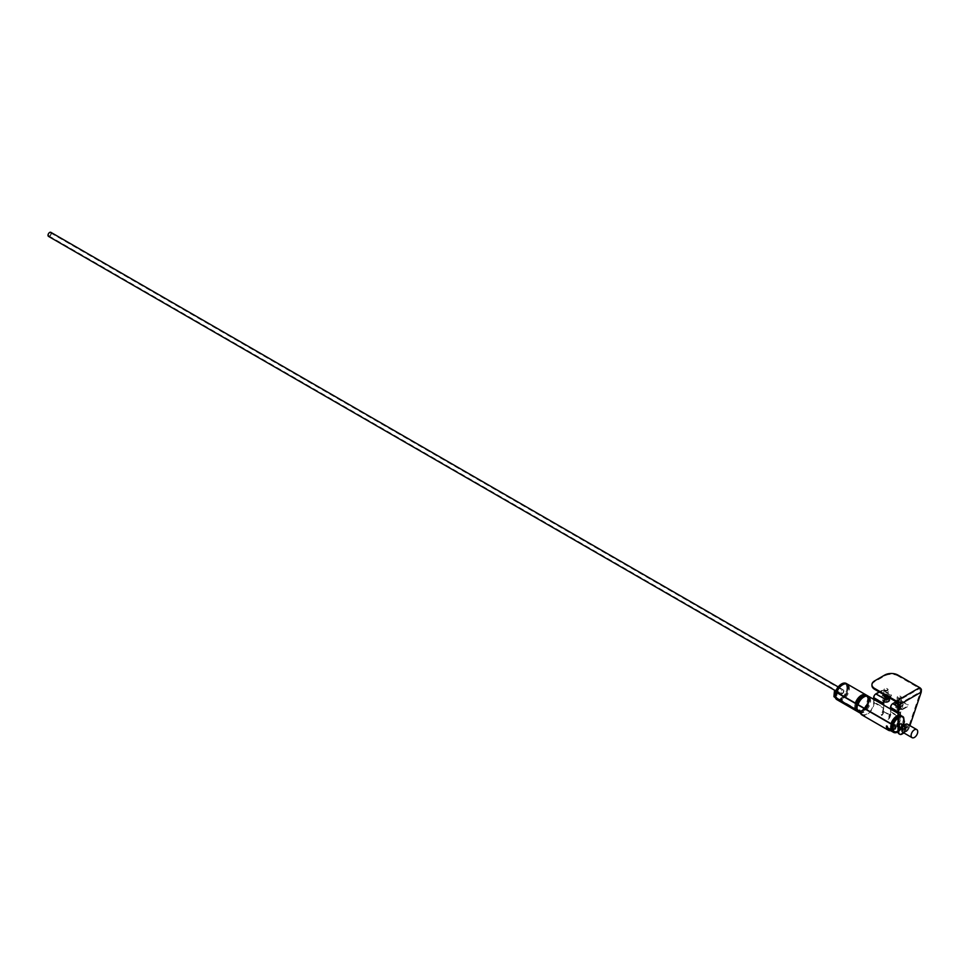 <?xml version="1.0" encoding="UTF-8"?>
<svg xmlns="http://www.w3.org/2000/svg" width="970" height="970" viewBox="0 0 970 970"><rect width="100%" height="100%" fill="white"/><g stroke="black" fill="none" stroke-linecap="round" stroke-linejoin="round"><path stroke-width="0.73" stroke-dasharray="4.85 3.64" d="M50.84 232.339A2.34 1.346 -60 0 1 51.313 233.406A2.34 1.346 -60 0 1 50.294 235.758A2.34 1.346 -60 0 1 48.5 236.377M843.888 690.992A2.34 1.346 -60 0 1 842.869 693.344A2.34 1.346 -60 0 1 841.063 693.962A2.34 1.346 -60 0 1 841.063 691.27A2.34 1.346 -60 0 1 843.403 689.925A2.34 1.346 -60 0 1 843.888 690.992M50.901 233.649A1.734 1.006 -60 0 1 50.137 235.395A1.734 1.006 -60 0 1 48.803 235.868A1.734 1.006 -60 0 1 48.803 233.855A1.734 1.006 -60 0 1 50.537 232.848A1.734 1.006 -60 0 1 50.901 233.649M843.463 691.234A1.734 1.006 -60 0 1 842.7 692.98A1.734 1.006 -60 0 1 841.366 693.441A1.734 1.006 -60 0 1 841.366 691.44A1.734 1.006 -60 0 1 843.1 690.434A1.734 1.006 -60 0 1 843.463 691.234M906.901 726.421A3.213 1.855 120 0 0 906.247 725.196A3.213 1.855 120 0 0 903.034 727.051A3.213 1.855 120 0 0 903.034 730.762A3.213 1.855 120 0 0 905.422 729.986A3.213 1.855 120 0 0 906.914 726.882L905.956 727.439A1.867 1.079 120 0 0 905.956 727.051L907.435 726.724A3.213 1.855 120 0 0 906.78 725.499A3.213 1.855 120 0 0 903.567 727.354A3.213 1.855 120 0 0 903.567 731.065A3.213 1.855 120 0 0 905.956 730.289A3.213 1.855 120 0 0 907.435 727.185L906.392 727.791A1.734 1.006 -60 0 1 905.556 729.404A1.734 1.006 -60 0 1 904.307 729.779A1.734 1.006 -60 0 1 904.307 727.779A1.734 1.006 -60 0 1 906.041 726.772A1.734 1.006 -60 0 1 906.392 727.415L907.435 726.724M902.064 734.035L901.324 733.611L905.459 731.222L906.198 731.647L903.931 732.956M906.198 731.647A4.668 2.692 120 0 0 909.181 727.791L908.441 727.354L920.506 691.671L919.681 688.482L897.917 675.908L897.917 675.059M909.909 725.621L909.181 727.791M921.391 689.464L919.681 688.482L896.438 701.904M903.907 729.44A2.316 1.334 -60 0 1 902.743 729.549A2.316 1.334 -60 0 1 902.743 726.882A2.316 1.334 -60 0 1 905.058 725.548A2.316 1.334 -60 0 1 905.422 727.403A2.316 1.334 -60 0 1 903.907 729.44M901.324 733.611A4.668 2.692 -60 0 1 899.384 734.011M908.441 727.354A4.668 2.692 -60 0 1 905.459 731.222M871.957 685.099A9.336 5.396 180 0 1 874.673 681.704L884.713 675.908A9.336 5.396 180 0 1 897.917 675.908M904.646 729.501A1.867 1.079 120 0 0 905.956 727.439L905.859 727.488A1.734 1.006 -60 0 1 905.022 729.101A1.734 1.006 -60 0 1 903.773 729.476A1.734 1.006 -60 0 1 903.773 727.476A1.734 1.006 -60 0 1 905.507 726.469A1.734 1.006 -60 0 1 905.859 727.112L905.956 727.051A1.867 1.079 120 0 0 905.58 726.36A1.867 1.079 120 0 0 903.713 727.439A1.867 1.079 120 0 0 903.713 729.598A1.867 1.079 120 0 0 904.646 729.501M903.907 729.076A1.867 1.079 120 0 0 905.119 727.427A1.867 1.079 120 0 0 904.84 725.936A1.867 1.079 120 0 0 902.973 727.003A1.867 1.079 120 0 0 902.973 729.161A1.867 1.079 120 0 0 903.907 729.076M897.456 726.506A2.316 1.334 120 0 0 898.62 726.385A2.316 1.334 120 0 0 900.136 724.347A2.316 1.334 120 0 0 899.772 722.492A2.316 1.334 120 0 0 898.026 723.074M902.245 725.56L901.87 724.044L902.245 725.56M899.214 727.306L898.717 725.863L899.214 727.306M901.421 726.045L901.106 724.493L901.421 726.045M900.051 726.833L899.481 725.427L900.051 726.833M903.688 728.494A1.309 0.752 120 0 0 903.688 726.36A1.309 0.752 120 0 0 903.688 728.494M903.907 728.858A1.601 0.921 -60 0 1 902.767 728.203A1.601 0.921 -60 0 1 903.907 726.239A1.601 0.921 -60 0 1 905.046 726.894A1.601 0.921 -60 0 1 903.907 728.858M898.62 725.56A1.309 0.752 120 0 0 899.275 723.365A1.309 0.752 120 0 0 897.965 725.633A1.309 0.752 120 0 0 898.62 725.56M894.558 724.602L894.558 728.421L892.97 729.343A8.221 4.741 120 0 0 893.2 730.058M898.026 731.513A8.221 4.741 120 0 0 904.428 721.486A8.221 4.741 120 0 0 898.62 717.788A8.221 4.741 120 0 0 898.026 718.164M898.026 731.938A9.336 5.396 120 0 0 904.234 723.717A9.336 5.396 120 0 0 902.827 716.139A9.336 5.396 120 0 0 898.159 716.6A9.336 5.396 120 0 0 898.026 716.684M887.283 727.585L891.697 729.525A9.336 5.396 120 0 0 891.866 730.168M891.806 724.154A9.336 5.396 120 0 0 891.297 729.294A9.336 5.396 120 0 0 891.491 730.022M893.297 732.204A9.336 5.396 120 0 0 902.536 726.53A9.336 5.396 120 0 0 902.439 715.909A9.336 5.396 120 0 0 898.026 716.236M892.206 724.384A9.336 5.383 120 0 0 891.709 729.525L892.97 729.343A8.221 4.741 -60 0 1 893.37 724.626M837.037 691.392L837.037 695.211L835.449 696.133A8.221 4.741 -60 0 1 841.111 684.59A8.221 4.741 -60 0 1 845.222 684.177A8.221 4.741 -60 0 1 845.209 693.659A8.221 4.741 -60 0 1 836.989 698.4A8.221 4.741 -60 0 1 835.449 696.133A8.221 4.741 -60 0 1 835.849 691.416L837.037 691.392L836.298 690.955L836.298 694.787L834.309 695.927A8.766 5.068 -60 0 1 834.758 690.992M835.716 691.416L835.849 691.416A8.221 4.741 -60 0 1 845.209 684.165A8.221 4.741 -60 0 1 845.222 693.671A8.221 4.741 -60 0 1 837.001 698.412A8.221 4.741 -60 0 1 835.461 696.145L835.109 696.86A9.336 5.396 120 0 0 835.303 697.588M837.098 699.758A9.336 5.396 120 0 0 846.24 694.253A9.336 5.396 120 0 0 846.434 683.595M835.534 691.659A8.597 4.959 120 0 0 835.182 696.29L835.109 696.86A9.336 5.396 -60 0 1 835.619 691.707L835.619 691.707M835.109 696.86L835.51 697.09A9.336 5.396 120 0 0 835.703 697.818M837.716 700.073A9.336 5.396 120 0 0 846.64 694.484A9.336 5.396 120 0 0 847.016 683.959M897.104 709.252A3.007 1.734 0 0 0 901.348 709.252A3.007 1.734 0 0 0 901.348 706.803A3.007 1.734 0 0 0 897.104 706.803A3.007 1.734 0 0 0 897.104 709.252L897.104 709.252M900.657 707.203L897.274 707.724L897.796 708.852L901.191 708.33L900.657 705.651L898.705 705.348L898.705 706.9M896.813 709.094A3.419 1.976 0 0 0 901.639 709.094A3.419 1.976 0 0 0 902.646 707.688A3.419 1.976 0 0 0 899.226 705.723A3.419 1.976 0 0 0 895.807 707.688A3.419 1.976 0 0 0 896.813 709.094L896.813 709.094M898.111 703.589L896.813 702.838A3.904 2.255 180 0 1 900.936 702.583A3.904 2.255 180 0 1 903.131 704.608A3.904 2.255 180 0 1 899.226 706.863A3.904 2.255 180 0 1 895.322 704.608A3.904 2.255 180 0 1 896.159 703.226L896.498 703.42A3.419 1.976 0 0 0 895.807 704.608A3.419 1.976 0 0 0 896.813 706.002A3.419 1.976 0 0 0 900.536 706.439A3.419 1.976 0 0 0 902.646 704.608A3.419 1.976 0 0 0 900.754 702.85A3.419 1.976 0 0 0 897.165 703.044A3.419 1.976 0 0 0 896.498 703.42L897.456 703.965L897.456 703.202A2.098 1.212 0 0 0 897.129 703.844A2.098 1.212 0 0 0 897.747 704.705A2.098 1.212 0 0 0 900.027 704.96A2.098 1.212 0 0 0 901.324 703.844A2.098 1.212 0 0 0 900.245 702.789A2.098 1.212 0 0 0 898.111 702.826L898.111 703.589A2.098 1.212 0 0 0 897.456 703.965M897.747 698.182A2.098 1.212 0 0 0 900.027 698.448A2.098 1.212 0 0 0 901.324 697.321A2.098 1.212 0 0 0 900.706 696.472A2.098 1.212 0 0 0 897.747 696.472A2.098 1.212 0 0 0 897.129 697.321A2.098 1.212 0 0 0 897.747 698.182M898.038 697.672A1.673 0.97 0 0 0 900.415 697.672A1.673 0.97 0 0 0 900.415 696.302A1.673 0.97 0 0 0 898.038 696.302A1.673 0.97 0 0 0 898.038 697.672M901.191 708.33L900.657 705.651M899.748 709.155L899.748 707.603L901.191 706.778M897.796 708.852L897.796 707.3L899.748 707.603M897.274 707.724L897.274 706.172L897.796 707.3M897.274 706.172L898.705 705.348M888.277 701.54A3.007 1.734 0 0 0 888.047 699.115A3.007 1.734 0 0 0 883.84 699.2A3.007 1.734 0 0 0 883.888 701.625A3.007 1.734 0 0 0 884.01 701.698A3.419 1.976 0 0 1 883.597 701.468L883.597 701.468A3.419 1.976 0 0 1 882.603 700.061L882.603 696.981A3.419 1.976 0 0 0 883.597 698.376A3.419 1.976 0 0 0 887.332 698.812A3.419 1.976 0 0 0 889.441 696.981A3.419 1.976 0 0 0 887.538 695.223A3.419 1.976 0 0 0 883.949 695.417A3.419 1.976 0 0 0 883.294 695.793A3.419 1.976 0 0 0 882.603 696.981M887.453 699.576L885.489 699.273L884.058 700.097L884.579 701.225L887.974 700.704L887.453 698.024L885.489 697.721L885.489 699.273M889.441 700.061A3.419 1.976 0 0 0 886.022 698.097A3.419 1.976 0 0 0 882.603 700.061M884.907 695.963A2.098 1.212 0 0 0 884.24 696.339L884.24 695.575A2.098 1.212 0 0 0 883.925 696.217A2.098 1.212 0 0 0 884.543 697.078A2.098 1.212 0 0 0 886.822 697.333A2.098 1.212 0 0 0 888.108 696.217A2.098 1.212 0 0 0 887.029 695.163A2.098 1.212 0 0 0 884.907 695.199L884.907 695.963L883.609 694.471L884.907 695.199M886.689 699.2A3.904 2.255 180 0 1 882.118 696.981A3.904 2.255 180 0 1 882.942 695.599L884.24 696.339M884.543 690.555A2.098 1.212 0 0 0 886.822 690.822A2.098 1.212 0 0 0 888.108 689.706A2.098 1.212 0 0 0 887.501 688.845A2.098 1.212 0 0 0 884.543 688.845A2.098 1.212 0 0 0 883.925 689.706A2.098 1.212 0 0 0 884.543 690.555M884.834 690.046A1.673 0.97 0 0 0 887.198 690.046A1.673 0.97 0 0 0 887.198 688.676A1.673 0.97 0 0 0 884.834 688.676A1.673 0.97 0 0 0 884.834 690.046M887.974 700.704L887.453 698.024M886.544 701.528L886.544 699.976L887.974 699.152M884.579 701.225L884.579 699.673L886.544 699.976M884.058 700.097L884.058 698.545L884.579 699.673M884.058 698.545L885.489 697.721M883.609 695.211A3.904 2.255 180 0 1 887.72 694.956A3.904 2.255 180 0 1 889.927 696.981A3.904 2.255 180 0 1 889.563 697.927M882.942 695.599L882.942 694.847A3.904 2.255 0 0 0 882.118 696.242A3.904 2.255 0 0 0 886.022 698.497A3.904 2.255 0 0 0 889.927 696.242A3.904 2.255 0 0 0 887.72 694.217A3.904 2.255 0 0 0 883.609 694.471M884.01 695.466L882.942 694.847M884.24 695.575L884.01 695.454A2.401 1.394 0 0 0 884.313 697.2A2.401 1.394 0 0 0 887.611 697.26A2.401 1.394 0 0 0 887.914 695.369A2.401 1.394 0 0 0 884.676 695.066M855.37 703.117A9.336 5.396 120 0 0 854.873 708.27L856.716 709.337A9.336 5.396 120 0 0 856.91 710.064M858.923 712.332A9.336 5.396 120 0 0 867.847 706.73A9.336 5.396 120 0 0 868.235 696.205M856.17 703.577A9.336 5.396 -60 0 0 855.661 708.718A9.336 5.396 120 0 0 855.855 709.446M857.456 711.519A9.336 5.396 120 0 0 866.792 706.124A9.336 5.396 120 0 0 866.792 695.332M836.807 692.398A9.336 5.396 120 0 0 836.298 697.539L854.873 708.27A9.336 5.396 120 0 0 855.067 708.997M857.08 711.252A9.336 5.396 120 0 0 866.004 705.663A9.336 5.396 120 0 0 866.38 695.138M836.007 691.937A9.336 5.396 -60 0 0 835.51 697.09L836.298 697.539A9.336 5.396 120 0 0 836.492 698.267M838.092 700.34A9.336 5.396 120 0 0 847.428 694.944A9.336 5.396 120 0 0 847.428 684.153M834.127 696.896L834.309 695.927M892.206 724.663L893.067 724.638M883.985 691.307L883.985 690.713A1.867 1.079 0 0 0 881.342 690.713L881.342 691.307A1.867 1.079 180 0 1 883.985 691.307L890.86 695.272A1.867 1.079 180 0 1 891.406 696.036A1.867 1.079 180 0 1 890.86 696.799L890.86 696.193A1.867 1.079 0 0 0 891.406 695.441A1.867 1.079 0 0 0 890.86 694.678L890.86 695.272M900.9 701.067L900.9 700.473A1.867 1.079 0 0 0 898.256 700.473L898.256 701.067A1.867 1.079 180 0 1 900.9 701.067L907.762 705.032A1.867 1.079 180 0 1 908.308 705.796A1.867 1.079 180 0 1 907.762 706.56L902.439 709.64A2.595 1.503 120 0 0 900.609 712.817L900.609 717.412A10.076 5.82 -60 0 1 890.702 730.713M898.256 701.067L892.933 704.147A2.595 1.503 120 0 0 891.09 707.324L891.09 711.919A10.076 5.82 -60 0 1 889.272 718.467L887.756 718.43A9.336 5.396 120 0 0 889.284 714.951L889.842 714.635A10.076 5.82 -60 0 1 888.484 718.006L889.272 718.467L888.556 718.879A9.336 5.396 120 0 0 890.569 712.222L900.087 717.715L900.087 712.974A3.165 1.831 -60 0 1 902.318 709.106L907.762 705.966A1.867 1.079 0 0 0 908.308 705.202A1.867 1.079 0 0 0 907.762 704.438L907.762 705.032M889.842 714.635L883.476 711.592A9.336 5.396 120 0 1 881.948 715.072L881.16 714.611L882.676 714.647L881.16 714.611A9.336 5.396 -60 0 0 883.173 707.954L883.173 704.79M881.342 691.307L876.019 694.387A2.595 1.503 120 0 0 874.188 697.563L874.188 702.159L883.694 707.651A10.076 5.82 120 0 1 881.875 714.199L882.676 714.647A10.076 5.82 -60 0 0 884.034 711.277M859.953 710.877L859.541 710.198M860.499 713.277L862.391 714.369A9.336 5.396 120 0 1 860.475 710.573L859.675 710.125A9.336 5.396 -60 0 0 859.687 710.319M887.805 727.282A9.336 5.396 -60 0 1 887.683 726.287L886.895 725.827A9.336 5.396 120 0 0 886.907 726.033M887.162 726.591L886.75 725.912M841.063 693.962L836.298 690.955M836.298 694.787L837.037 695.211M895.298 728.846L894.558 728.421M889.223 697.745L890.86 696.799M888.702 697.442L890.86 696.193M883.694 707.651L883.694 705.093M896.11 701.71L898.256 700.473M890.569 712.222L890.569 709.07M897.129 703.323A2.146 1.237 180 0 1 897.529 702.85A2.146 1.237 180 0 1 900.742 702.729A2.146 1.237 180 0 1 900.924 702.85A2.146 1.237 180 0 1 901.372 703.602A2.146 1.237 180 0 1 900.051 704.753A2.146 1.237 180 0 1 897.711 704.487A2.146 1.237 180 0 1 897.08 703.602A2.146 1.237 180 0 1 897.092 703.432M897.456 703.202L897.226 703.08A2.401 1.394 0 0 0 897.529 704.826A2.401 1.394 0 0 0 900.815 704.887A2.401 1.394 0 0 0 901.13 702.995A2.401 1.394 0 0 0 897.893 702.692M897.88 702.704A2.425 1.406 0 0 0 897.311 703.007A2.425 1.406 0 0 0 897.202 703.092L896.159 702.474A3.904 2.255 0 0 0 895.322 703.868A3.904 2.255 0 0 0 899.226 706.124A3.904 2.255 0 0 0 903.131 703.868A3.904 2.255 0 0 0 900.936 701.843A3.904 2.255 0 0 0 896.813 702.098L898.111 702.826M897.129 702.983A2.146 1.237 180 0 1 898.632 702.074A2.146 1.237 180 0 1 900.742 702.389A2.146 1.237 180 0 1 901.372 703.274A2.146 1.237 180 0 1 900.221 704.365A2.146 1.237 180 0 1 897.99 704.281M883.925 695.696A2.146 1.237 180 0 1 884.325 695.223A2.146 1.237 180 0 1 887.538 695.102A2.146 1.237 180 0 1 887.708 695.223A2.146 1.237 180 0 1 888.168 695.975A2.146 1.237 180 0 1 886.835 697.127A2.146 1.237 180 0 1 884.494 696.86A2.146 1.237 180 0 1 883.864 695.975A2.146 1.237 180 0 1 883.888 695.817M884.664 695.078A2.425 1.406 0 0 0 884.106 695.381A2.425 1.406 0 0 0 883.997 695.466M883.925 695.357A2.146 1.237 180 0 1 885.428 694.447A2.146 1.237 180 0 1 887.538 694.762A2.146 1.237 180 0 1 888.168 695.648A2.146 1.237 180 0 1 887.307 696.63M900.9 700.473L907.762 704.438M883.985 690.713L890.86 694.678M879.196 691.949L881.342 690.713M862.391 714.369A9.336 5.396 120 0 0 869.593 711.859A9.336 5.396 120 0 0 873.667 702.462L873.667 699.309M873.667 702.462L883.173 707.954M883.476 711.592L889.284 714.951M888.811 729.622A9.336 5.396 120 0 0 896.013 727.112A9.336 5.396 120 0 0 900.087 717.715M874.188 702.159A10.076 5.82 -60 0 1 869.787 712.307A10.076 5.82 -60 0 1 862.027 714.999M857.225 704.184A9.336 5.396 -60 0 0 856.716 709.337L859.808 711.119M890.702 729.573A9.336 5.396 120 0 1 890.509 728.846A9.336 5.396 -60 0 1 891.018 723.693M858.013 704.644A9.336 5.396 120 0 0 857.516 709.797A9.336 5.396 120 0 0 857.71 710.513M892.715 731.829A9.336 5.396 120 0 0 901.833 725.899A9.336 5.396 120 0 0 901.639 715.46A9.336 5.396 120 0 0 898.026 715.411M859.299 712.586A9.336 5.396 120 0 0 868.647 707.191A9.336 5.396 120 0 0 868.647 696.411M896.813 702.838L896.813 702.098M896.159 703.226L896.159 702.474M902.84 732.326A4.668 2.692 120 0 0 905.168 732.095A4.668 2.692 120 0 0 908.223 727.973A4.668 2.692 120 0 0 907.508 724.238M897.893 717.218A8.403 4.85 -60 0 1 903.846 720.649A8.403 4.85 -60 0 1 897.893 730.943A8.403 4.85 -60 0 1 891.951 727.512A8.403 4.85 -60 0 1 897.893 717.218L897.759 717.291A8.221 4.741 120 0 0 891.951 727.354A8.221 4.741 120 0 0 893.649 731.125A8.221 4.741 120 0 0 901.87 726.372A8.221 4.741 120 0 0 901.87 716.891A8.221 4.741 120 0 0 897.759 717.291L897.893 717.218M897.893 717.363A8.221 4.741 120 0 0 892.521 724.614A8.221 4.741 120 0 0 893.782 731.198A8.221 4.741 120 0 0 902.003 726.457A8.221 4.741 120 0 0 902.003 716.963A8.221 4.741 120 0 0 897.893 717.363M841.839 698.582L841.839 698.582A8.403 4.85 120 0 0 847.78 688.276A8.403 4.85 120 0 0 841.839 684.844A8.403 4.85 120 0 0 835.897 695.15A8.403 4.85 120 0 0 841.839 698.582L841.972 698.497A8.221 4.741 -60 0 1 837.862 698.909A8.221 4.741 -60 0 1 837.862 689.415A8.221 4.741 -60 0 1 846.082 684.674A8.221 4.741 -60 0 1 847.78 688.433A8.221 4.741 -60 0 1 841.972 698.497L841.839 698.582M841.839 698.424A8.221 4.741 -60 0 1 837.728 698.837A8.221 4.741 -60 0 1 837.728 689.343A8.221 4.741 -60 0 1 845.949 684.59A8.221 4.741 -60 0 1 847.21 691.186A8.221 4.741 -60 0 1 841.839 698.424M863.045 697.248A8.221 4.741 -60 0 1 867.156 696.848A8.221 4.741 -60 0 1 868.417 703.432A8.221 4.741 -60 0 1 863.045 710.67A8.221 4.741 -60 0 1 858.935 711.083A8.221 4.741 -60 0 1 857.686 704.499A8.221 4.741 -60 0 1 863.045 697.248M863.045 710.828L863.045 710.828A8.403 4.85 120 0 0 868.999 700.534A8.403 4.85 120 0 0 863.045 697.103A8.403 4.85 120 0 0 857.104 707.397A8.403 4.85 120 0 0 863.045 710.828L863.179 710.743A8.221 4.741 -60 0 1 859.068 711.155A8.221 4.741 -60 0 1 859.068 701.662A8.221 4.741 -60 0 1 867.289 696.921A8.221 4.741 -60 0 1 868.999 700.679A8.221 4.741 -60 0 1 863.179 710.743L863.045 710.828M862.257 710.21A8.221 4.741 120 0 0 867.629 702.971A8.221 4.741 120 0 0 866.368 696.387A8.221 4.741 120 0 0 858.147 701.128A8.221 4.741 120 0 0 858.147 710.622A8.221 4.741 120 0 0 862.257 710.21M862.257 696.642A8.403 4.85 -60 0 1 868.198 700.073A8.403 4.85 -60 0 1 862.257 710.367A8.403 4.85 -60 0 1 856.316 706.936A8.403 4.85 -60 0 1 862.257 696.642L862.124 696.715A8.221 4.741 120 0 0 856.316 706.778A8.221 4.741 120 0 0 858.013 710.549A8.221 4.741 120 0 0 862.124 710.137A8.221 4.741 120 0 0 867.495 702.898A8.221 4.741 120 0 0 866.234 696.314A8.221 4.741 120 0 0 862.124 696.715L862.257 696.642M898.026 704.644L920.506 691.671M874.673 681.704L874.673 680.855M884.713 675.059L884.713 675.908M892.691 729.476A8.597 4.959 -60 0 1 893.14 724.638M898.026 711.786L900.087 712.974M898.026 706.621L902.318 709.106M874.188 697.563L883.694 703.056M891.09 707.324L900.609 712.817M891.09 711.919L900.609 717.412M876.019 694.387L885.537 699.879M892.933 704.147L902.439 709.64M838.213 686.93L843.403 689.925M48.803 235.868L841.366 693.441M50.537 232.848L843.1 690.434M902.973 729.161L903.713 729.598M904.84 725.936L905.58 726.36M905.058 725.548L899.772 722.492M902.743 729.549L898.026 726.821M901.991 726.009L902.755 725.572M901.106 724.493L901.87 724.044M899.59 727.391L900.354 726.942M898.717 725.863L899.481 725.427M904.343 726.3L899.275 723.365M903.034 728.555L897.965 725.633M902.646 707.688L902.646 704.608M895.807 707.688L895.807 704.608M901.324 703.844L901.324 697.321M897.129 702.486L897.129 697.321M889.441 698.073L889.441 696.981M888.108 696.217L888.108 689.706M883.925 694.678L883.925 689.706M889.927 696.981L889.927 696.242M882.118 696.981L882.118 696.242M855.819 708.379L858.959 711.155C863.567 710.295 866.501 706.136 867.738 698.667C867.289 696.084 866.21 694.944 864.537 695.235C859.153 696.896 856.243 701.274 855.819 708.379M836.455 697.2L839.596 699.976C844.203 699.115 847.125 694.956 848.374 687.487C847.913 684.905 846.846 683.765 845.161 684.056C839.777 685.717 836.88 690.094 836.455 697.2M835.437 691.489L834.952 696.666M881.524 715.508L882.288 715.06M888.132 719.316L888.896 718.879M891.454 728.955L894.595 731.732C899.202 730.871 902.136 726.712 903.385 719.243C902.924 716.66 901.857 715.52 900.172 715.811C894.789 717.473 891.879 721.85 891.454 728.955M857.662 709.446L860.802 712.222C865.422 711.362 868.344 707.203 869.593 699.746C869.132 697.151 868.065 696.011 866.38 696.302C860.996 697.963 858.086 702.341 857.662 709.446M898.026 713.362L901.639 715.46M903.131 704.608L903.131 703.868M895.322 704.608L895.322 703.868"/><path stroke-width="1.45" d="M892 724.554L892.206 724.663A10.052 5.808 -60 0 1 892.206 724.651L895.298 725.026L895.298 728.846L891.442 729.998A10.076 5.82 -60 0 1 892 724.554L834.685 691.452A10.052 5.808 120 0 0 834.685 691.452L835.885 690.967L48.5 236.377A2.34 1.346 -60 0 1 48.5 233.685A2.34 1.346 -60 0 1 50.84 232.339L838.213 686.93M898.766 705.081A3.286 1.904 -120 0 0 896.438 701.043L874.673 688.482A9.336 5.396 0 0 1 871.933 684.662A9.336 5.396 0 0 1 874.673 680.855L884.713 675.059A9.336 5.396 0 0 1 897.917 675.059L919.681 687.621A3.286 1.904 60 0 1 921.391 689.464L921.245 692.095L898.766 705.081L898.766 732.132A4.668 2.692 120 0 0 899.723 734.266A4.668 2.692 120 0 0 902.064 734.035L903.931 732.956M921.245 692.095L909.909 725.621M899.384 734.011A4.668 2.692 -60 0 1 898.984 733.841A4.668 2.692 -60 0 1 898.026 731.707L898.026 704.644A2.243 1.297 60 0 0 896.438 701.904L874.673 689.33A9.336 5.396 180 0 1 871.933 685.523A9.336 5.396 180 0 1 871.957 685.099M898.026 723.074A2.316 1.334 120 0 0 897.456 726.506L898.026 726.821M893.2 730.058A8.221 4.741 120 0 0 898.026 731.513M898.026 718.164A8.221 4.741 120 0 0 893.37 724.626L895.298 725.026M898.026 716.236A9.336 5.396 120 0 0 897.759 716.381A9.336 5.396 120 0 0 891.806 724.154L892.206 724.384A9.336 5.396 120 0 1 898.026 716.684M891.866 730.168A9.336 5.396 120 0 0 893.491 732.326A9.336 5.396 120 0 0 898.026 731.938M891.491 730.022A9.336 5.396 120 0 0 893.091 732.095A9.336 5.396 120 0 0 893.297 732.204M835.303 697.588A9.336 5.396 120 0 0 836.904 699.649A9.336 5.396 120 0 0 837.098 699.758M846.434 683.595A9.336 5.396 120 0 0 846.24 683.474A9.336 5.396 120 0 0 841.572 683.935A9.336 5.396 120 0 0 835.619 691.707L891.806 724.154M847.016 683.959A9.336 5.396 120 0 0 846.64 683.704A9.336 5.396 120 0 0 841.972 684.165A9.336 5.396 120 0 0 836.007 691.937M835.703 697.818A9.336 5.396 120 0 0 837.292 699.879A9.336 5.396 120 0 0 837.716 700.073M888.144 701.625L888.435 701.468A3.419 1.976 0 0 1 884.022 701.674A3.007 1.734 0 0 0 888.144 701.625A3.007 1.734 0 0 0 888.277 701.54M888.435 701.468A3.419 1.976 0 0 0 889.441 700.061L889.441 698.073M889.563 697.927A3.904 2.255 180 0 1 886.689 699.2M868.235 696.205A9.336 5.396 120 0 0 867.847 695.951L866.792 695.332A9.336 5.396 120 0 0 862.124 695.805A9.336 5.396 120 0 0 856.17 703.577M867.847 695.951A9.336 5.396 120 0 0 863.179 696.411A9.336 5.396 120 0 0 857.225 704.184M856.91 710.064A9.336 5.396 120 0 0 858.511 712.125A9.336 5.396 120 0 0 858.923 712.332M855.855 709.446A9.336 5.396 120 0 0 857.456 711.519L858.511 712.125M855.067 708.997A9.336 5.396 120 0 0 856.668 711.058A9.336 5.396 120 0 0 857.08 711.252M866.38 695.138A9.336 5.396 120 0 0 866.004 694.884A9.336 5.396 120 0 0 861.336 695.344A9.336 5.396 120 0 0 855.37 703.117M836.492 698.267A9.336 5.396 120 0 0 838.092 700.34L856.668 711.058M866.004 694.884L847.428 684.153A9.336 5.396 120 0 0 842.76 684.626A9.336 5.396 120 0 0 836.807 692.398M834.855 691.561A10.076 5.82 120 0 0 834.285 696.994L834.309 695.927M893.067 724.638L892.206 724.384M859.541 710.198L859.953 710.877L859.153 710.428A10.076 5.82 120 0 0 859.274 711.422L859.808 711.119A9.336 5.396 -60 0 1 859.687 710.319M890.702 730.713A10.076 5.82 -60 0 1 888.447 730.252A10.076 5.82 -60 0 1 886.374 726.13L887.162 726.591A10.076 5.82 120 0 0 887.283 727.585L891.442 729.998M886.75 725.912L887.162 726.591M892.206 724.651L893.37 724.626M883.694 705.093L883.694 703.056A2.595 1.503 -60 0 1 885.537 699.879L889.223 697.745M873.667 699.309L873.667 697.721A3.165 1.831 -60 0 1 875.898 693.853L885.416 699.346L888.702 697.442M885.416 699.346A3.165 1.831 120 0 0 883.173 703.214L883.173 704.79M890.569 709.07L890.569 707.482A3.165 1.831 -60 0 1 892.812 703.614L896.11 701.71M897.99 704.281A2.146 1.237 180 0 1 897.08 703.274A2.146 1.237 180 0 1 897.129 702.983M887.307 696.63A2.146 1.237 180 0 1 885.064 696.751A2.146 1.237 180 0 1 883.864 695.648A2.146 1.237 180 0 1 883.925 695.357M875.898 693.853L879.196 691.949M886.907 726.033A9.336 5.396 120 0 0 888.811 729.622L892.303 731.635A9.336 5.396 120 0 0 892.715 731.829M888.447 730.252L862.027 714.999A10.076 5.82 -60 0 1 859.953 710.877M834.285 696.994L859.274 711.422M890.702 729.573A9.336 5.396 120 0 0 892.303 731.635M898.026 715.411A9.336 5.396 120 0 0 896.971 715.921A9.336 5.396 120 0 0 891.018 723.693M857.71 710.513A9.336 5.396 120 0 0 859.299 712.586L860.499 713.277M898.026 713.362L868.647 696.411A9.336 5.396 120 0 0 863.979 696.872A9.336 5.396 120 0 0 858.013 704.644M916.759 729.573L907.508 724.238A4.668 2.692 120 0 0 902.84 726.93A4.668 2.692 120 0 0 902.84 732.326L912.079 737.661A4.668 2.692 -60 0 1 911.363 733.926A4.668 2.692 -60 0 1 914.419 729.804A4.668 2.692 -60 0 1 916.759 729.573A4.668 2.692 -60 0 1 917.474 733.32A4.668 2.692 -60 0 1 914.419 737.43A4.668 2.692 -60 0 1 912.079 737.661M874.673 688.482L874.673 689.33M898.026 731.707L898.766 732.132M896.438 701.043L919.681 687.621M893.77 725.063A8.766 5.068 120 0 0 893.309 729.998M873.667 697.721L883.173 703.214M890.569 707.482L898.026 711.786M892.812 703.614L898.026 706.621M899.723 734.266L898.984 733.841M871.933 684.662L871.933 685.523M897.129 703.553L897.129 702.486M883.925 695.927L883.925 694.678M834.442 691.113L833.921 696.569"/></g></svg>
